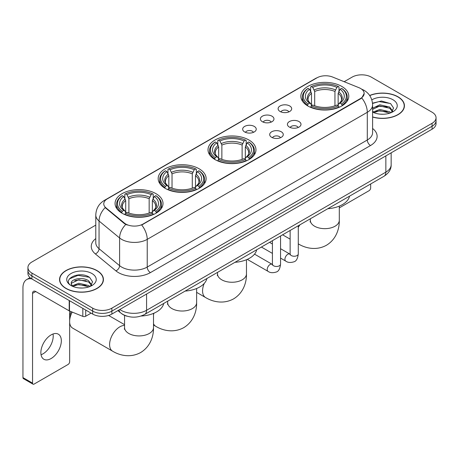 <?xml version="1.0" encoding="UTF-8"?>
<svg xmlns="http://www.w3.org/2000/svg" width="459" height="459" viewBox="0 0 459 459"><rect width="100%" height="100%" fill="white"/><g stroke="black" fill="none" stroke-linecap="round" stroke-linejoin="round"><path stroke-width="0.69" d="M248.944 140.006A23.977 13.845 0 0 0 222.816 137.006A23.977 13.845 0 0 0 208.013 149.795A23.977 13.845 0 0 0 215.036 159.583A23.977 13.845 0 0 0 241.164 162.584A23.977 13.845 0 0 0 255.967 149.795A23.977 13.845 0 0 0 248.944 140.006M199.108 168.78A23.977 13.845 0 0 0 172.98 165.779A23.977 13.845 0 0 0 158.177 178.568A23.977 13.845 0 0 0 165.2 188.356A23.977 13.845 0 0 0 191.328 191.357A23.977 13.845 0 0 0 206.131 178.568A23.977 13.845 0 0 0 199.108 168.78M155.985 193.675A23.977 13.845 0 0 0 129.857 190.674A23.977 13.845 0 0 0 115.06 203.463A23.977 13.845 0 0 0 122.083 213.246A23.977 13.845 0 0 0 148.211 216.246A23.977 13.845 0 0 0 163.008 203.463A23.977 13.845 0 0 0 155.985 193.675M341.771 86.412A23.977 13.845 0 0 0 315.643 83.412A23.977 13.845 0 0 0 300.846 96.201A23.977 13.845 0 0 0 307.869 105.989A23.977 13.845 0 0 0 333.997 108.99A23.977 13.845 0 0 0 348.794 96.201A23.977 13.845 0 0 0 341.771 86.412M280.099 111.491A6.787 3.919 180 0 1 278.756 110.384A6.787 3.919 180 0 1 281 105.513A6.787 3.919 180 0 1 289.698 105.949A6.787 3.919 180 0 1 291.046 110.384A6.787 3.919 180 0 1 280.099 111.491M288.872 111.898A4.074 2.352 0 0 0 287.776 110.751A4.074 2.352 0 0 0 283.765 110.154A4.074 2.352 0 0 0 280.925 111.898M262.382 121.721A6.787 3.919 180 0 1 261.033 120.614A6.787 3.919 180 0 1 263.282 115.743A6.787 3.919 180 0 1 271.975 116.179A6.787 3.919 180 0 1 273.323 120.614A6.787 3.919 180 0 1 262.382 121.721M271.149 122.128A4.074 2.352 0 0 0 270.058 120.981A4.074 2.352 0 0 0 266.048 120.384A4.074 2.352 0 0 0 263.208 122.128M244.658 131.951A6.787 3.919 180 0 1 243.31 130.844A6.787 3.919 180 0 1 245.559 125.973A6.787 3.919 180 0 1 254.252 126.414A6.787 3.919 180 0 1 255.6 130.844A6.787 3.919 180 0 1 244.658 131.951M253.425 132.358A4.074 2.352 0 0 0 252.335 131.211A4.074 2.352 0 0 0 248.325 130.62A4.074 2.352 0 0 0 245.485 132.358M289.411 127.097A6.787 3.919 180 0 1 288.063 125.99A6.787 3.919 180 0 1 290.312 121.119A6.787 3.919 180 0 1 299.004 121.555A6.787 3.919 180 0 1 300.352 125.99A6.787 3.919 180 0 1 289.411 127.097M298.178 127.499A4.074 2.352 0 0 0 297.088 126.357A4.074 2.352 0 0 0 293.077 125.76A4.074 2.352 0 0 0 290.237 127.499M271.688 137.327A6.787 3.919 180 0 1 270.34 136.22A6.787 3.919 180 0 1 272.589 131.349A6.787 3.919 180 0 1 281.287 131.785A6.787 3.919 180 0 1 282.629 136.22A6.787 3.919 180 0 1 271.688 137.327M280.46 137.734A4.074 2.352 0 0 0 279.365 136.587A4.074 2.352 0 0 0 275.354 135.99A4.074 2.352 0 0 0 272.514 137.734M358.949 87.686A12.215 7.051 180 0 1 360.585 88.478A12.215 7.051 180 0 1 364.159 93.464A12.215 7.051 180 0 1 360.585 98.45L143.065 224.032A12.215 7.051 180 0 1 124.423 223.091L105.977 207.887A12.215 7.051 180 0 1 103.768 203.842A12.215 7.051 180 0 1 107.349 198.856L316.968 77.829A12.215 7.051 180 0 1 332.609 77.037L358.949 87.686M127.154 316.234A13.569 7.837 180 0 1 121.675 313.669M372.599 117.051A21.94 12.668 0 0 0 404.436 105.748A21.94 12.668 0 0 0 398.01 96.792A21.94 12.668 0 0 0 369.661 95.472M97.004 270.575A21.94 12.668 0 0 0 73.09 267.827A21.94 12.668 0 0 0 59.55 279.531A21.94 12.668 0 0 0 65.976 288.487A21.94 12.668 0 0 0 89.884 291.236A21.94 12.668 0 0 0 103.43 279.531A21.94 12.668 0 0 0 97.004 270.575M59.773 280.673A21.94 12.668 0 0 0 59.699 281.006M364.159 93.464L361.767 97.956L360.585 98.817L141.688 225.013A15.835 9.14 60 0 1 147.224 239.363A18.096 10.448 180 0 1 121.635 239.363A18.096 10.448 180 0 1 119.604 237.969L99.052 221.02A18.096 10.448 180 0 1 95.782 215.03L95.782 242.731A18.096 10.448 0 0 0 99.052 248.726L119.604 265.669A18.096 10.448 0 0 0 121.635 267.063A18.096 10.448 0 0 0 147.224 267.063L367.298 140.006A18.096 10.448 0 0 0 372.599 132.617L372.599 104.916A18.096 10.448 180 0 1 367.298 112.3A15.835 9.14 -120 0 0 361.767 97.956M95.782 225.111L31.906 261.986A13.569 7.837 0 0 0 27.93 267.528L27.93 273.438A13.569 7.837 0 0 0 31.906 278.974L92.684 314.065L92.684 311.11A13.569 7.837 0 0 0 111.876 311.11L432.074 126.248A13.569 7.837 0 0 0 436.05 120.706A13.569 7.837 0 0 1 432.074 126.248L111.876 311.11A13.569 7.837 0 0 1 92.684 311.11L31.906 276.02L92.684 311.11L92.684 308.155A13.569 7.837 0 0 0 111.876 308.155L432.074 123.293A13.569 7.837 0 0 0 436.05 117.751A13.569 7.837 0 0 0 432.074 112.208L371.297 77.123A13.569 7.837 0 0 0 352.105 77.123L344.158 81.708M27.93 270.483A13.569 7.837 0 0 0 31.906 276.02A13.569 7.837 0 0 1 27.93 270.483M127.166 225.013L124.423 223.625L105.157 207.588A15.835 10.591 129.5 0 0 99.052 221.02L99.052 248.726A4.521 3.024 -50.5 0 1 95.346 253.919A22.617 13.059 180 0 1 95.782 238.588M27.93 267.528A13.569 7.837 0 0 0 31.906 273.065L92.684 308.155M103.281 281.006A21.94 12.668 0 0 0 103.2 280.673M404.287 107.222A21.94 12.668 0 0 0 404.207 106.89M92.684 314.065A13.569 7.837 0 0 0 111.876 314.065L432.074 129.203A13.569 7.837 0 0 0 436.05 123.66L436.05 117.751M372.599 116.907A21.716 12.536 0 0 0 404.207 105.748A21.716 12.536 0 0 0 397.85 96.883A21.716 12.536 0 0 0 369.747 95.598M380.041 114.142L383.454 114.245M373.265 111.979L379.845 109.466L389.725 111.778L390.919 112.736M373.873 112.61L379.845 110.642L389.938 113.098M372.599 110.929A10.224 5.904 0 0 0 373.959 112.69M372.599 108.204L379.845 104.778L389.725 107.085L392.657 111.141M372.599 109.38L379.845 105.949L389.725 108.261L392.428 111.445M372.599 112.059A14.745 8.514 0 0 0 392.921 111.767A14.745 8.514 0 0 0 392.921 99.723A14.745 8.514 0 0 0 371.813 99.873M391.269 112.593L393.581 108.054L390.655 103.654L381.463 101.014L372.507 103.177M373.368 112.432L372.599 111.617M372.536 103.459L379.042 101.577L390.454 103.516M375.795 106.855L379.042 106.264L387.189 106.964M375.795 111.548L379.042 110.958L387.189 111.657M339.299 207.887L369.059 190.703A2.261 1.308 120 0 0 370.66 187.932L370.66 183.973M66.136 288.395A21.716 12.536 0 0 0 89.798 291.115A21.716 12.536 0 0 0 103.2 279.531A21.716 12.536 0 0 0 96.843 270.667A21.716 12.536 0 0 0 73.176 267.947A21.716 12.536 0 0 0 59.773 279.531A21.716 12.536 0 0 0 66.136 288.395M79.034 287.925L82.448 288.028M72.258 285.762L78.839 283.249L88.719 285.561L89.912 286.519M72.866 286.393L78.839 284.425L88.931 286.881M72.361 286.221L71.306 283.742A10.224 5.904 0 0 0 72.952 286.473M91.651 284.93L88.719 280.868C82.58 276.289 69.952 279.118 71.306 283.742L71.265 283.289M71.329 283.886L71.61 283.123L78.839 279.732L88.719 282.044L91.421 285.234M90.262 286.376L92.575 281.837L89.648 277.437C79.304 269.995 60.915 279.795 71.535 285.808L72.057 286.129M91.915 273.512A14.745 8.514 0 0 0 71.059 273.512A14.745 8.514 0 0 0 71.059 285.55A14.745 8.514 0 0 0 91.915 285.55A14.745 8.514 0 0 0 91.915 273.512M69.378 278.911L78.036 275.36L89.448 277.299M74.788 280.638L78.036 280.053L86.183 280.747M74.788 285.332L78.036 284.741L86.183 285.441M307.432 105.731L308.081 104.015A21.533 12.433 0 0 1 308.081 88.38L309.561 89.235A19.45 11.228 0 0 0 309.561 103.16L311.018 103.992L311.495 105.736M311.495 105.025L311.495 93.332L309.561 89.235M310.634 91.089L310.634 86.9L311.277 86.533A21.533 12.433 0 0 1 338.363 86.533L336.883 87.388A19.45 11.228 0 0 0 312.757 87.388L314.69 91.484L314.69 105.788M334.95 105.788L334.95 91.484L336.883 87.388M327.812 208.707A24.884 14.367 0 0 0 349.523 196.177M310.634 106.976A22.439 12.955 0 0 0 339.006 106.976L338.363 105.863A21.533 12.433 0 0 1 311.277 105.863L310.634 107.36M339.006 107.36L339.006 106.976M308.081 88.38L307.432 88.748A22.439 12.955 0 0 0 302.383 96.935A22.439 12.955 0 0 0 307.432 105.128M338.363 86.533L339.006 86.9L339.006 91.089M311.277 105.863L312.757 105.008A19.45 11.228 0 0 0 336.883 105.008L338.363 105.863M309.561 103.16L308.081 104.015M312.757 87.388L311.277 86.533M311.018 91.754A17.402 10.046 0 0 0 311.018 103.992L311.104 104.05C308.632 101.657 307.622 100.033 308.081 99.178A16.736 9.662 0 0 1 311.495 93.332M342.202 105.128A22.439 12.955 0 0 0 347.256 96.935A22.439 12.955 0 0 0 342.202 88.748L341.559 88.38A21.533 12.433 0 0 1 341.559 104.015L342.202 105.731M341.559 104.015L340.079 103.16A19.45 11.228 0 0 0 340.079 89.235L341.559 88.38M340.079 89.235L338.145 93.332L338.145 105.025L338.616 103.992L340.079 103.16M338.145 93.332A16.736 9.662 0 0 1 341.559 99.178C342.012 100.039 341.008 101.663 338.535 104.05L338.616 103.992A17.402 10.046 0 0 0 338.616 91.754M338.145 105.736L338.145 105.025M214.605 159.325L215.248 157.609A21.533 12.433 0 0 1 215.248 141.974L216.728 142.829A19.45 11.228 0 0 0 216.728 156.754L218.191 157.586L218.662 159.33M218.662 158.619L218.662 146.926L216.728 142.829M217.807 144.683L217.807 140.494L218.45 140.127A21.533 12.433 0 0 1 245.531 140.127L244.05 140.982A19.45 11.228 0 0 0 219.93 140.982L221.863 145.078L221.863 159.382M242.117 159.382L242.117 145.078L244.05 140.982M234.979 262.307A24.884 14.367 0 0 0 256.69 249.771M217.807 160.57A22.439 12.955 0 0 0 246.179 160.57L245.531 159.457A21.533 12.433 0 0 1 218.45 159.457L217.807 160.954M246.179 160.954L246.179 160.57M215.248 141.974L214.605 142.342A22.439 12.955 0 0 0 209.551 150.529A22.439 12.955 0 0 0 214.605 158.722M245.531 140.127L246.179 140.494L246.179 144.683M218.45 159.457L219.93 158.602A19.45 11.228 0 0 0 244.05 158.602L245.531 159.457M216.728 156.754L215.248 157.609M219.93 140.982L218.45 140.127M218.191 145.348A17.402 10.046 0 0 0 218.191 157.586L218.272 157.644C215.805 155.251 214.795 153.627 215.254 152.772A16.736 9.662 0 0 1 218.662 146.926M249.375 158.722A22.439 12.955 0 0 0 254.429 150.529A22.439 12.955 0 0 0 249.375 142.342L248.732 141.974A21.533 12.433 0 0 1 248.732 157.609L249.375 159.325M248.732 157.609L247.252 156.754A19.45 11.228 0 0 0 247.252 142.829L248.732 141.974M247.252 142.829L245.318 146.926L245.318 158.619L245.789 157.586L247.252 156.754M245.318 146.926A16.736 9.662 0 0 1 248.726 152.772C249.185 153.633 248.176 155.257 245.708 157.644L245.789 157.586A17.402 10.046 0 0 0 245.789 145.348M245.318 159.33L245.318 158.619M164.77 188.098L165.412 186.383A21.533 12.433 0 0 1 165.412 170.748L166.892 171.603A19.45 11.228 0 0 0 166.892 185.528L168.355 186.36L168.826 188.104M168.826 187.392L168.826 175.699L166.892 171.603M167.965 173.456L167.965 169.268L168.614 168.901A21.533 12.433 0 0 1 195.695 168.901L194.214 169.755A19.45 11.228 0 0 0 170.094 169.755L172.027 173.852L172.027 188.156M192.281 188.156L192.281 173.852L194.214 169.755M185.143 291.075A24.884 14.367 0 0 0 206.854 278.544M167.965 189.343A22.439 12.955 0 0 0 196.337 189.343L195.695 188.23A21.533 12.433 0 0 1 168.614 188.23L167.965 189.728M196.337 189.728L196.337 189.343M165.412 170.748L164.77 171.115A22.439 12.955 0 0 0 159.715 179.303A22.439 12.955 0 0 0 164.77 187.496M195.695 168.901L196.337 169.268L196.337 173.456M168.614 188.23L170.094 187.375A19.45 11.228 0 0 0 194.214 187.375L195.695 188.23M166.892 185.528L165.412 186.383M170.094 169.755L168.614 168.901M168.355 174.122A17.402 10.046 0 0 0 168.355 186.36L168.436 186.417C165.963 184.025 164.959 182.401 165.418 181.546A16.736 9.662 0 0 1 168.826 175.699M199.539 187.496A22.439 12.955 0 0 0 204.594 179.303A22.439 12.955 0 0 0 199.539 171.115L198.896 170.748A21.533 12.433 0 0 1 198.896 186.383L199.539 188.098M198.896 186.383L197.416 185.528A19.45 11.228 0 0 0 197.416 171.603L198.896 170.748M197.416 171.603L195.482 175.699L195.482 187.392L195.953 186.36L197.416 185.528M195.482 175.699A16.736 9.662 0 0 1 198.89 181.546C199.349 182.407 198.34 184.03 195.873 186.417L195.953 186.36A17.402 10.046 0 0 0 195.953 174.122M195.482 188.104L195.482 187.392M69.653 316.985A9.955 5.743 -60 0 1 71.225 311.69M72.224 312.097A14.476 8.36 120 0 0 69.653 320.52M69.653 322.39A14.476 8.36 120 0 0 72.62 328.099L112.604 351.187A14.476 8.36 -60 0 1 110.384 339.585A14.476 8.36 -60 0 1 119.839 326.831A14.476 8.36 -60 0 1 124.555 325.437M121.652 212.993L122.295 211.278A21.533 12.433 0 0 1 122.295 195.643L123.775 196.498A19.45 11.228 0 0 0 123.775 210.423L125.232 211.255L125.709 212.999M125.709 212.287L125.709 200.594L123.775 196.498M124.848 198.351L124.848 194.163L125.491 193.796A21.533 12.433 0 0 1 152.577 193.796L151.097 194.65A19.45 11.228 0 0 0 126.971 194.65L128.904 198.747L128.904 213.051M149.164 213.051L149.164 198.747L151.097 194.65M141.091 316.027A24.884 14.367 0 0 0 163.737 303.439M124.848 214.238A22.439 12.955 0 0 0 153.22 214.238L152.577 213.125A21.533 12.433 0 0 1 125.491 213.125L124.848 214.623M153.22 214.623L153.22 214.238M122.295 195.643L121.652 196.01A22.439 12.955 0 0 0 116.597 204.198A22.439 12.955 0 0 0 121.652 212.391M152.577 193.796L153.22 194.163L153.22 198.351M125.491 213.125L126.971 212.27A19.45 11.228 0 0 0 151.097 212.27L152.577 213.125M123.775 210.423L122.295 211.278M126.971 194.65L125.491 193.796M125.232 199.017A17.402 10.046 0 0 0 125.232 211.255L125.318 211.312C122.846 208.92 121.836 207.296 122.295 206.441A16.736 9.662 0 0 1 125.709 200.594M156.421 212.391A22.439 12.955 0 0 0 161.47 204.198A22.439 12.955 0 0 0 156.421 196.01L155.773 195.643A21.533 12.433 0 0 1 155.773 211.278L156.421 212.993M155.773 211.278L154.293 210.423A19.45 11.228 0 0 0 154.293 196.498L155.773 195.643M154.293 196.498L152.359 200.594L152.359 212.287L152.836 211.255L154.293 210.423M152.359 200.594A16.736 9.662 0 0 1 155.773 206.441C156.226 207.302 155.222 208.925 152.749 211.312L152.836 211.255A17.402 10.046 0 0 0 152.836 199.017M152.359 212.999L152.359 212.287M53.032 333.997A14.476 8.36 -60 0 1 42.98 353.849A14.476 8.36 -60 0 1 41.046 354.755M51.098 358.536A14.476 8.36 120 0 0 60.554 345.782A14.476 8.36 120 0 0 58.339 334.181A14.476 8.36 120 0 0 51.098 334.898A14.476 8.36 120 0 0 41.643 347.658A14.476 8.36 120 0 0 43.863 359.254A14.476 8.36 120 0 0 51.098 358.536M85.724 310.049L85.724 316.24L91.083 313.141M31.751 278.888A18.096 10.448 -120 0 0 26.697 279.56A18.096 10.448 -120 0 0 22.95 287.845L22.95 377.596L32.549 383.139L32.549 293.381A4.521 2.611 60 0 1 33.484 291.31A4.521 2.611 60 0 1 35.745 291.534L69.194 310.846L69.194 300.502M32.549 383.139A2.261 1.308 120 0 0 33.014 384.172L23.42 378.635A2.261 1.308 -60 0 1 22.95 377.596M33.014 384.172A2.261 1.308 120 0 0 34.144 384.063L68.052 364.486A2.261 1.308 120 0 0 69.653 361.715L69.653 311.059M85.724 316.24A2.261 1.308 180 0 1 82.827 316.383L69.493 310.99A2.261 1.308 180 0 1 69.194 310.846M105.977 207.887L105.977 208.42M124.423 223.091L124.423 223.625M143.065 224.032L143.065 224.399M360.585 98.45L360.585 98.817M150.42 272.606A4.521 2.611 60 0 1 147.224 267.063L147.224 239.363L367.298 112.3L367.298 140.006A4.521 2.611 60 0 0 370.499 145.543L150.42 272.606A22.617 13.059 180 0 1 118.433 272.606A22.617 13.059 180 0 1 115.897 270.862L95.346 253.919M372.599 104.916C372.295 98.41 369.432 93.533 364.021 90.28L361.738 89.166A15.835 7.413 112 0 0 361.52 89.086M106 199.78A15.835 9.14 -120 0 0 104.359 200.394C98.949 203.647 96.086 208.524 95.782 215.03M104.359 200.394L315.637 78.414A15.835 9.14 60 0 1 316.836 77.904M125.772 224.468A15.835 10.591 129.5 0 0 119.604 237.969L119.604 265.669A4.521 3.024 -50.5 0 1 115.897 270.862M372.599 128.474A22.617 13.059 180 0 1 370.499 145.543M111.876 308.155L111.876 314.065M432.074 123.293L432.074 129.203M31.906 273.065L31.906 278.974M119.776 309.504A18.096 10.448 0 0 0 120.992 310.278A18.096 10.448 0 0 0 146.582 310.278L385.853 172.142A18.096 10.448 0 0 0 391.154 164.752C391.286 169.245 388.893 173.083 383.976 176.279L144.711 314.421A9.048 5.221 60 0 0 146.582 310.278L146.582 294.03M385.853 155.888L385.853 172.142A9.048 5.221 60 0 1 383.976 176.279M119.042 309.928A9.048 6.053 129.5 0 0 120.619 312.872L117.871 310.605M339.299 206.131L339.299 220.303A14.476 8.36 180 0 1 335.059 226.212A14.476 8.36 180 0 1 314.581 226.212A14.476 8.36 180 0 1 310.341 220.303L310.152 222.013M339.299 220.303C339.488 228.674 336.309 239.3 326.435 245.267C316.337 250.832 305.539 248.279 298.39 243.924A14.476 8.36 -60 0 1 298.281 243.855M298.281 227.4A14.476 8.36 -60 0 1 299.991 224.772M334.95 91.484A16.736 9.662 0 0 0 314.69 91.484M335.42 89.907A17.402 10.046 0 0 0 314.22 89.907M246.466 259.725L246.466 273.897A14.476 8.36 180 0 1 242.226 279.806A14.476 8.36 180 0 1 221.754 279.806A14.476 8.36 180 0 1 217.514 273.897L217.325 275.607M246.466 273.897C246.661 282.268 243.482 292.894 233.608 298.861C223.504 304.426 212.712 301.873 205.557 297.518A14.476 8.36 -60 0 1 204.244 283.427M206.768 278.911A14.476 8.36 -60 0 1 207.164 278.366M242.117 145.078A16.736 9.662 0 0 0 221.863 145.078M242.593 143.501A17.402 10.046 0 0 0 221.393 143.501M196.63 288.499L196.63 302.67A14.476 8.36 180 0 1 192.39 308.58A14.476 8.36 180 0 1 171.918 308.58A14.476 8.36 180 0 1 167.678 302.67L167.489 304.38M196.63 302.67C196.825 311.041 193.646 321.667 183.772 327.634C173.668 333.2 162.876 330.646 155.721 326.292A14.476 8.36 -60 0 1 153.513 323.75M153.513 314.667A14.476 8.36 -60 0 1 154.012 313.181M192.281 173.852A16.736 9.662 0 0 0 172.027 173.852M192.751 172.274A17.402 10.046 0 0 0 171.551 172.274M153.513 313.394L153.513 327.565A14.476 8.36 180 0 1 149.273 333.475A14.476 8.36 180 0 1 128.795 333.475A14.476 8.36 180 0 1 124.555 327.565L124.366 329.275M149.164 198.747A16.736 9.662 0 0 0 128.904 198.747M149.634 197.169A17.402 10.046 0 0 0 128.434 197.169M298.281 225.759L298.281 253.896A4.074 2.352 180 0 1 296.898 255.663A4.074 2.352 180 0 1 291.327 255.56A4.074 2.352 180 0 1 290.134 253.896L290.008 254.779L290.369 254.475M298.281 253.896C297.719 258.624 296.256 261.269 293.886 261.819C290.524 262.864 287.822 262.628 285.773 261.119A4.074 2.352 -60 0 1 285.148 257.855A4.074 2.352 -60 0 1 287.81 254.269A4.074 2.352 -60 0 1 287.988 254.171A4.074 2.352 -60 0 1 289.847 254.068L290.122 254.211M280.558 235.989L280.558 264.132A4.074 2.352 180 0 1 279.181 265.893A4.074 2.352 180 0 1 273.61 265.79A4.074 2.352 180 0 1 272.416 264.132L272.285 265.009L272.646 264.705M280.558 264.132C280.001 268.859 278.533 271.498 276.163 272.049C272.801 273.094 270.099 272.858 268.05 271.349A4.074 2.352 -60 0 1 267.431 268.085A4.074 2.352 -60 0 1 270.087 264.499A4.074 2.352 -60 0 1 270.271 264.401A4.074 2.352 -60 0 1 272.124 264.298L272.405 264.447M32.549 293.381L35.745 291.534M69.493 300.679L69.493 310.99M82.827 316.383L82.827 308.379M315.637 78.414L318.54 77.066M144.711 314.421C137.43 318.081 130.149 318.081 122.869 314.421L120.619 312.872M391.154 164.752L391.154 152.83M404.207 107.561L404.207 105.748M103.2 281.344L103.2 279.531M59.773 281.344L59.773 279.531M290.134 239.156L282.606 234.807M302.383 101.078L302.383 96.935M347.256 101.078L347.256 96.935M310.341 218.794L310.341 220.303M205.557 297.518L196.63 292.36M209.551 154.672L209.551 150.529M254.429 154.672L254.429 150.529M217.514 272.388L217.514 273.897M155.721 326.292L153.513 325.012M159.715 183.445L159.715 179.303M204.594 183.445L204.594 179.303M167.678 301.161L167.678 302.67M153.513 327.565C153.702 335.936 150.523 346.562 140.649 352.529C130.551 358.095 119.753 355.541 112.604 351.187M116.597 208.34L116.597 204.198M161.47 208.34L161.47 204.198M124.555 324.656L108.617 315.453M124.555 315.356L124.555 327.565M285.773 261.119L280.558 258.107M272.416 253.402L261.406 247.051M290.134 230.464L290.134 253.896M289.847 254.068L280.558 248.703M272.416 244.004L269.548 242.346M268.05 271.349L247.298 259.369M272.416 240.694L272.416 264.132M272.124 264.298L254.521 254.137M26.697 279.56L30.036 277.632"/></g></svg>
